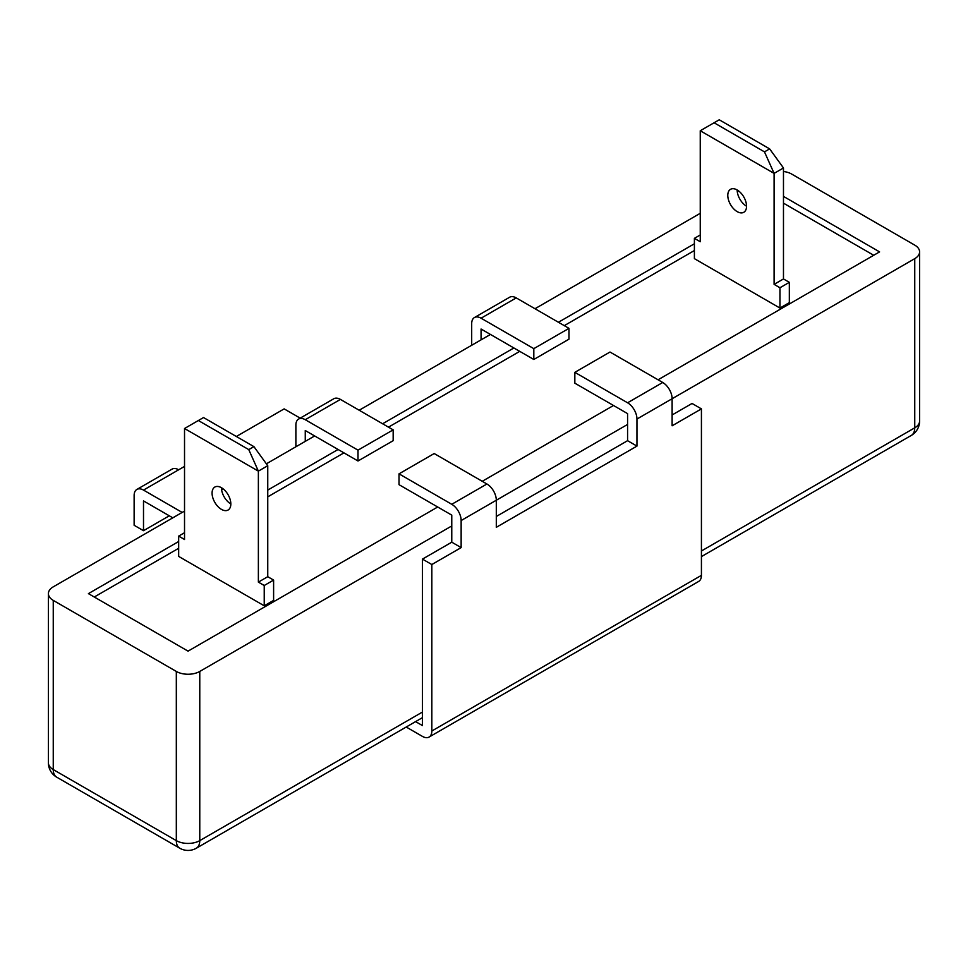 <?xml version="1.0" encoding="UTF-8"?>
<svg xmlns="http://www.w3.org/2000/svg" width="968" height="968" viewBox="0 0 968 968"><rect width="100%" height="100%" fill="white"/><g stroke="black" fill="none" stroke-linecap="round" stroke-linejoin="round"><path stroke-width="1.45" d="M221.454 487.715A13.262 7.659 -120 0 0 214.823 487.061A13.262 7.659 -120 0 0 212.791 497.685A13.262 7.659 -120 0 0 221.454 509.374A13.262 7.659 -120 0 0 228.085 510.027A13.262 7.659 -120 0 0 230.118 499.403A13.262 7.659 -120 0 0 221.454 487.715A13.262 7.659 60 0 0 230.832 503.953M737.168 189.97A13.262 7.659 -120 0 0 730.538 189.304A13.262 7.659 -120 0 0 728.505 199.94A13.262 7.659 -120 0 0 737.168 211.617A13.262 7.659 -120 0 0 743.799 212.282A13.262 7.659 -120 0 0 745.832 201.647A13.262 7.659 -120 0 0 737.168 189.97A13.262 7.659 60 0 0 746.546 206.208M474.441 317.54L509.604 297.249A13.262 7.659 60 0 1 516.234 297.902L481.072 318.206A13.262 7.659 -120 0 0 474.441 317.54A13.262 7.659 -120 0 0 471.694 323.614L471.694 345.274M298.628 419.047L333.791 398.755A13.262 7.659 60 0 1 340.421 399.409L305.259 419.713A13.262 7.659 -120 0 0 298.628 419.047A13.262 7.659 -120 0 0 295.881 425.121L295.881 446.78M481.072 318.206L533.816 348.649L533.816 359.479L481.072 329.035L481.072 339.853L359.176 410.238M490.449 334.444L481.072 339.853M672.119 414.969L692.047 403.462L701.425 408.883L672.119 425.799L672.119 398.731L914.748 258.65A16.577 9.571 0 0 0 919.6 251.886A16.577 9.571 0 0 0 914.748 245.122L791.679 174.071A16.577 9.571 0 0 0 783.475 171.481M406.221 727.029L422.459 736.406A13.262 7.659 -120 0 0 429.09 737.059A13.262 7.659 -120 0 0 431.837 730.997L701.425 575.355L701.425 408.883M701.425 575.355A13.262 7.659 60 0 1 698.678 581.429L429.09 737.059M305.259 419.713L358.003 450.156L358.003 460.986L305.259 430.53L305.259 441.36L266.369 463.817M314.636 435.951L305.259 441.36M184.525 511.068L53.252 586.85A16.577 9.571 0 0 0 48.4 593.626A16.577 9.571 0 0 0 53.252 600.39L176.321 671.441A16.577 9.571 0 0 0 199.771 671.441L199.771 840.623L422.459 712.049L422.459 559.105L451.766 542.189L451.766 515.121L399.022 484.678L399.022 473.848L451.766 504.292L486.928 484L434.184 453.544L399.022 473.848M431.837 730.997L431.837 564.525L461.143 547.61L461.143 520.542A13.262 7.659 -120 0 0 451.766 504.292M496.306 516.476L627.579 440.682L636.956 446.103L636.956 419.035A13.262 7.659 -120 0 0 627.579 402.785L662.741 382.493L609.997 352.037L574.835 372.341L627.579 402.785M636.956 446.103L496.306 527.306L496.306 500.238L627.579 424.444L627.579 413.614L574.835 383.171L574.835 372.341M199.771 671.441L451.766 525.951M422.459 712.049L422.459 725.576L415.599 721.62M223.063 488.816L221.587 489.663M738.79 191.059L737.313 191.918M700.251 213.311L534.989 308.731M178.669 469.782L143.506 490.086A13.262 7.659 -120 0 0 136.875 489.433L172.038 469.129A13.262 7.659 60 0 1 178.669 469.782L184.525 466.407M236.337 436.495L284.156 408.883L300.201 418.14M143.506 490.086L182.178 512.423M264.228 585.495L273.605 580.086L267.749 576.698L267.749 465.717L258.371 471.138L258.371 582.119L264.228 585.495L264.228 605.799L178.669 556.406L178.669 536.103L184.525 532.715M273.605 580.086L273.605 600.39L264.228 605.799M178.669 536.103L184.525 539.491L184.525 428.509L258.371 471.138L248.764 449.612L253.918 446.635L267.749 465.717M764.478 151.867L769.645 148.891L719.236 119.79L714.082 122.767L764.478 151.867L774.097 173.381L700.251 130.753L700.251 241.734L694.395 238.346L694.395 258.65L779.954 308.054L779.954 287.75L789.331 282.341L783.475 278.953L783.475 167.972L774.097 173.381L774.097 284.362L779.954 287.75M789.331 282.341L789.331 302.633L779.954 308.054M694.395 238.346L700.251 234.97M658.058 379.783L879.585 251.886L783.475 196.395M178.669 541.511L88.415 593.626L188.046 651.137L437.705 507.002M482.245 481.29L613.518 405.495M694.395 243.767L558.427 322.259M513.887 347.972L382.614 423.766M338.074 449.479L267.749 490.086M873.717 255.274L783.475 203.159M694.395 250.531L564.284 325.647M519.743 351.36L388.471 427.154M343.93 452.867L267.749 496.85M178.669 548.287L94.283 597.002M248.764 449.612L198.355 420.523L203.522 417.547L253.918 446.635M774.097 284.362L783.475 278.953M258.371 582.119L267.749 576.698M769.645 148.891L783.475 167.972M714.082 122.767L700.251 130.753M198.355 420.523L184.525 428.509M422.459 559.105L431.837 564.525M169.291 515.799L143.506 530.694L143.506 500.916L172.812 517.832M662.741 382.493A13.262 7.659 60 0 1 672.119 398.731L636.956 419.035M486.928 484A13.262 7.659 60 0 1 496.306 500.238L461.143 520.542M627.579 440.682L627.579 424.444M451.766 542.189L461.143 547.61M533.816 348.649L568.978 328.358L516.234 297.902M568.978 328.358L568.978 339.175L533.816 359.479M358.003 450.156L393.165 429.865L340.421 399.409M393.165 429.865L393.165 440.682L358.003 460.986M136.875 489.433A13.262 7.659 -120 0 0 134.129 495.507L134.129 525.273L143.506 530.694M701.425 550.986L914.748 427.832L914.748 258.65M53.252 600.39L53.252 769.572L176.321 840.623L176.321 671.441M56.688 777.159A16.577 9.571 120 0 1 53.252 769.572A16.577 9.571 180 0 1 48.4 762.796A16.577 16.577 0 0 0 56.688 777.159L179.758 848.21A16.577 16.577 0 0 0 196.335 848.21L422.459 717.651M196.335 848.21A16.577 9.571 60 0 0 199.771 840.623A16.577 9.571 180 0 1 176.321 840.623A16.577 9.571 120 0 0 179.758 848.21M914.748 427.832A16.577 9.571 60 0 1 911.311 435.418A16.577 16.577 0 0 0 919.6 421.068A16.577 9.571 0 0 1 914.748 427.832M48.4 593.626L48.4 762.796M701.425 556.6L911.311 435.418M919.6 251.886L919.6 421.068"/></g></svg>
